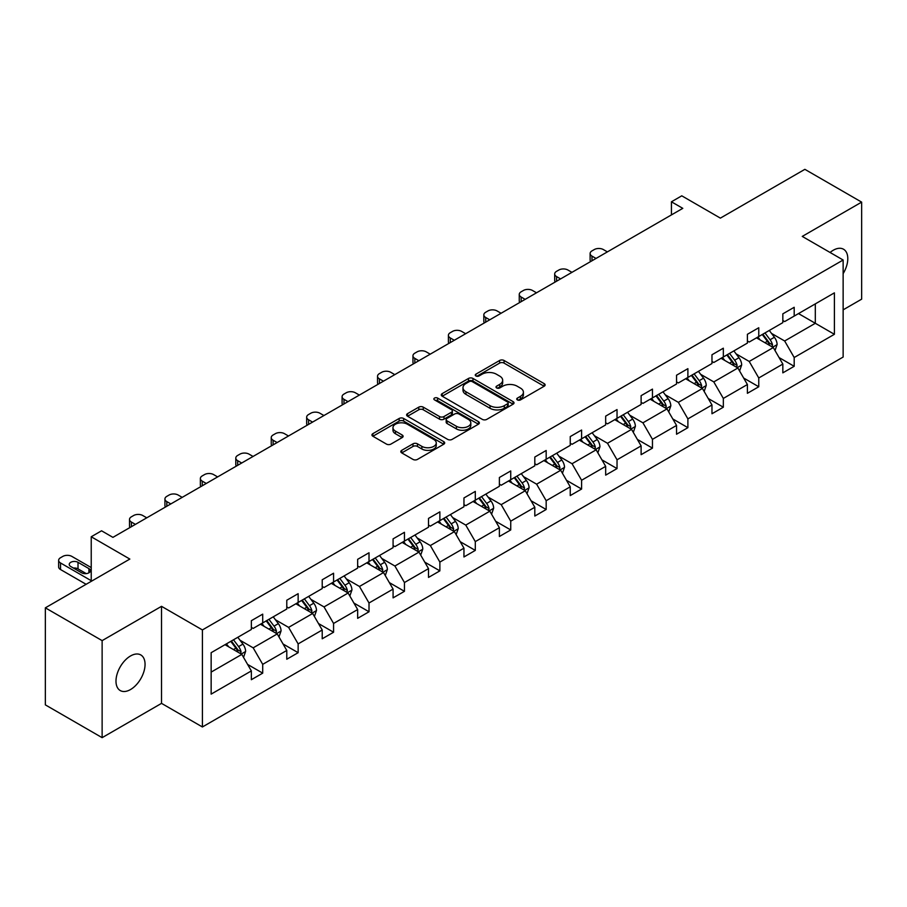 <?xml version="1.0" encoding="UTF-8"?>
<svg xmlns="http://www.w3.org/2000/svg" width="907" height="907" viewBox="0 0 907 907"><rect width="100%" height="100%" fill="white"/><g stroke="black" fill="none" stroke-linecap="round" stroke-linejoin="round"><path stroke-width="1.36" d="M517.387 399.908A2.211 1.27 0 0 0 520.505 399.908L544.2 386.223A3.152 1.825 0 0 0 545.118 384.942A3.152 1.825 0 0 0 544.2 383.65L504.065 360.487A3.152 1.825 0 0 0 499.61 360.487L475.914 374.16A2.211 1.27 0 0 0 475.268 375.067A2.211 1.27 0 0 0 475.914 375.963A2.211 1.27 0 0 0 479.043 375.963L482.105 374.194A10.09 5.827 0 0 1 496.378 374.194L499.723 376.122A10.09 5.827 0 0 1 502.671 380.248A10.09 5.827 0 0 1 499.723 384.364L496.651 386.133A2.211 1.27 0 0 0 496.004 387.028A2.211 1.27 0 0 0 496.651 387.935A2.211 1.27 0 0 0 499.78 387.935L502.841 386.167A10.09 5.827 0 0 1 517.103 386.167L520.448 388.094A10.09 5.827 0 0 1 523.407 392.209A10.09 5.827 0 0 1 520.448 396.336L517.387 398.105A2.211 1.27 0 0 0 516.741 399.001A2.211 1.27 0 0 0 517.387 399.908L517.387 398.105M130.529 689.535A20.555 11.87 120 0 0 143.952 671.418A20.555 11.87 120 0 0 140.8 654.945A20.555 11.87 120 0 0 130.529 655.965A20.555 11.87 120 0 0 117.094 674.082A20.555 11.87 120 0 0 120.246 690.556A20.555 11.87 120 0 0 130.529 689.535M843.136 273.642A20.555 11.87 120 0 0 843.533 249.232A20.555 11.87 120 0 0 833.261 250.241A20.555 11.87 120 0 0 830.086 252.475M843.136 309.843L861.65 299.163L861.65 202.125L804.872 169.337L720.373 218.122L681.769 195.821L671.429 201.796L671.429 214.902M102.128 737.663L161.525 703.367L161.525 606.329L102.128 640.625L102.128 737.663L45.35 704.875L45.35 607.837L129.837 559.063L91.233 536.763L91.233 581.353M102.128 640.625L45.35 607.837M401.733 450.325A3.152 1.825 0 0 0 400.815 451.618A3.152 1.825 0 0 0 401.733 452.899L412.991 459.407A3.152 1.825 0 0 0 417.458 459.407L443.761 444.215A3.152 1.825 0 0 0 444.679 442.922A3.152 1.825 0 0 0 443.761 441.641L403.626 418.467A3.152 1.825 0 0 0 399.171 418.467L372.868 433.659A3.152 1.825 0 0 0 371.938 434.952A3.152 1.825 0 0 0 372.868 436.233L386.461 444.09A3.152 1.825 0 0 0 390.928 444.09L402.186 437.582A3.152 1.825 0 0 0 403.105 436.301A3.152 1.825 0 0 0 402.186 435.009L395.441 431.12A8.435 4.864 0 0 1 392.969 427.673A8.435 4.864 0 0 1 398.173 423.172A8.435 4.864 0 0 1 407.368 424.227L433.784 439.487A8.435 4.864 0 0 1 436.256 442.922A8.435 4.864 0 0 1 431.052 447.423A8.435 4.864 0 0 1 421.857 446.369L417.458 443.829A3.152 1.825 0 0 0 412.991 443.829L401.733 450.325L401.733 452.899M91.233 536.763L101.561 530.799L112.921 537.363L682.79 208.349L671.429 201.796M161.525 606.329L202.408 629.934L843.136 260.014L843.136 357.052L202.408 726.972L202.408 629.934M861.65 202.125L802.253 236.41L843.136 260.014M482.331 419.374A3.152 1.825 0 0 0 486.787 419.374L513.09 404.182A3.152 1.825 0 0 0 514.02 402.901A3.152 1.825 0 0 0 513.09 401.608L472.966 378.446A3.152 1.825 0 0 0 468.511 378.446L442.197 393.627A3.152 1.825 0 0 0 441.278 394.919A3.152 1.825 0 0 0 442.197 396.2L482.331 419.374M435.394 400.384A2.211 1.27 0 0 1 437.627 400.69L437.627 398.071L478.431 421.63A3.152 1.825 0 0 1 479.35 422.911A3.152 1.825 0 0 1 478.431 424.204L452.117 439.385A3.152 1.825 0 0 1 447.661 439.385L407.538 416.222L407.538 413.649A3.152 1.825 0 0 0 406.608 414.93A3.152 1.825 0 0 0 407.538 416.222M407.538 413.649L418.796 407.141A3.152 1.825 0 0 1 423.252 407.141L439.521 416.54A3.152 1.825 0 0 0 443.988 416.54L451.448 412.232A3.152 1.825 0 0 0 452.378 410.939A3.152 1.825 0 0 0 451.448 409.658L434.51 399.874A2.211 1.27 0 0 1 433.863 398.967A2.211 1.27 0 0 1 435.224 397.799A2.211 1.27 0 0 1 437.627 398.071M211.15 652.689L251.352 629.481L251.352 620.694L262.713 614.141L262.713 622.916L286.782 609.016L286.782 600.241L298.142 593.677L298.142 602.463L322.223 588.564L322.223 579.777L333.572 573.224L333.572 582.011L357.653 568.111L357.653 559.324L369.013 552.771L369.013 561.546L393.082 547.647L393.082 538.871L404.443 532.307L404.443 541.094L428.512 527.194L428.512 518.407L439.872 511.854L439.872 520.641L463.953 506.741L463.953 497.954L475.302 491.401L475.302 500.188L499.383 486.288L499.383 477.501L510.732 470.937L510.732 479.724L534.813 465.824L534.813 457.037L546.173 450.484L546.173 459.271L570.242 445.371L570.242 436.584L581.602 430.031L581.602 438.818L605.672 424.918L605.672 416.132L617.032 409.567L617.032 418.354L641.113 404.454L641.113 395.667L652.462 389.114L652.462 397.901L676.543 384.001L676.543 375.215L687.891 368.661L687.891 377.448L711.972 363.548L711.972 354.762L723.332 348.197L723.332 356.984L747.402 343.084L747.402 334.298L758.762 327.744L758.762 336.531L782.832 322.631L782.832 313.845L794.192 307.292L794.192 316.078L834.395 292.859L834.395 334.298L794.192 357.517L794.192 366.303L782.832 372.856L782.832 364.07L758.762 377.97L758.762 386.756L747.402 393.309L747.402 384.523L723.332 398.422L723.332 407.209L711.972 413.762L711.972 404.987L687.891 418.887L687.891 427.673L676.543 434.226L676.543 425.44L652.462 439.339L652.462 448.126L641.113 454.679L641.113 445.893L617.032 459.792L617.032 468.579L605.672 475.132L605.672 466.357L581.602 480.257L581.602 489.032L570.242 495.596L570.242 486.81L546.173 500.709L546.173 509.496L534.813 516.049L534.813 507.262L510.732 521.162L510.732 529.949L499.383 536.502L499.383 527.715L475.302 541.615L475.302 550.402L463.953 556.966L463.953 548.179L439.872 562.079L439.872 570.866L428.512 577.419L428.512 568.632L404.443 582.532L404.443 591.319L393.082 597.872L393.082 589.085L369.013 602.985L369.013 611.772L357.653 618.336L357.653 609.549L333.572 623.449L333.572 632.236L322.223 638.789L322.223 630.002L298.142 643.902L298.142 652.689L286.782 659.242L286.782 650.455L262.713 664.355L262.713 673.141L251.352 679.706L251.352 670.919L211.15 694.127L211.15 652.689M260.445 624.231L277.247 633.936L253.178 647.836L240.026 640.251M253.178 647.836L262.713 664.355M277.247 633.936L286.782 650.455M251.352 627.383L253.178 628.426L262.713 622.916M295.875 603.779L312.677 613.483L288.607 627.383L275.456 619.787M288.607 627.383L298.142 643.902M312.677 613.483L322.223 630.002M286.782 606.919L288.607 607.973L298.142 602.463M331.304 583.326L348.118 593.019L324.037 606.919L310.886 599.334M324.037 606.919L333.572 623.449M348.118 593.019L357.653 609.549M322.223 586.466L324.037 587.521L333.572 582.011M366.734 562.862L383.548 572.566L359.467 586.466L346.327 578.881M359.467 586.466L369.013 602.985M383.548 572.566L393.082 589.085M357.653 566.013L359.467 567.056L369.013 561.546M402.164 542.409L418.977 552.114L394.896 566.013L381.756 558.417M394.896 566.013L404.443 582.532M418.977 552.114L428.512 568.632M393.082 545.549L394.896 546.604L404.443 541.094M437.605 521.956L454.407 531.649L430.337 545.549L417.186 537.964M430.337 545.549L439.872 562.079M454.407 531.649L463.953 548.179M428.512 525.096L430.337 526.151L439.872 520.641M473.035 501.492L489.837 511.197L465.767 525.096L452.616 517.512M465.767 525.096L475.302 541.615M489.837 511.197L499.383 527.715M463.953 504.643L465.767 505.687L475.302 500.188M508.464 481.039L525.278 490.744L501.197 504.643L488.045 497.047M501.197 504.643L510.732 521.162M525.278 490.744L534.813 507.262M499.383 484.179L501.197 485.234L510.732 479.724M543.894 460.586L560.707 470.28L536.627 484.179L523.486 476.594M536.627 484.179L546.173 500.709M560.707 470.28L570.242 486.81M534.813 463.726L536.627 464.781L546.173 459.271M579.324 440.122L596.137 449.827L572.056 463.726L558.916 456.142M572.056 463.726L581.602 480.257M596.137 449.827L605.672 466.357M570.242 443.274L572.056 444.317L581.602 438.818M614.765 419.669L631.567 429.374L607.497 443.274L594.346 435.677M607.497 443.274L617.032 459.792M631.567 429.374L641.113 445.893M605.672 422.821L607.497 423.864L617.032 418.354M650.194 399.216L666.996 408.921L642.927 422.821L629.775 415.225M642.927 422.821L652.462 439.339M666.996 408.921L676.543 425.44M641.113 402.357L642.927 403.411L652.462 397.901M685.624 378.752L702.437 388.457L678.357 402.357L665.216 394.772M678.357 402.357L687.891 418.887M702.437 388.457L711.972 404.987M676.543 381.904L678.357 382.947L687.891 377.448M721.054 358.299L737.867 368.004L713.786 381.904L700.646 374.308M713.786 381.904L723.332 398.422M737.867 368.004L747.402 384.523M711.972 361.451L713.786 362.494L723.332 356.984M756.495 337.846L773.297 347.551L749.216 361.451L736.076 353.855M749.216 361.451L758.762 377.97M773.297 347.551L782.832 364.07M747.402 340.987L749.216 342.041L758.762 336.531M798.511 313.584L815.314 323.289L784.657 340.987L771.506 333.402M784.657 340.987L794.192 357.517M834.395 334.298L815.314 323.289L815.314 303.879L834.395 292.859M161.525 703.367L202.408 726.972M782.832 320.534L784.657 321.577L794.192 316.078M211.15 672.098L241.818 654.389L225.004 644.684M241.818 654.389L251.352 670.919M779.09 357.573L794.192 366.303M743.661 378.038L758.762 386.756M708.22 398.49L723.332 407.209M672.79 418.943L687.891 427.673M637.36 439.407L652.462 448.126M601.931 459.86L617.032 468.579M566.501 480.313L581.602 489.032M531.06 500.777L546.173 509.496M495.63 521.23L510.732 529.949M460.2 541.683L475.302 550.402M424.771 562.147L439.872 570.866M389.341 582.6L404.443 591.319M353.9 603.053L369.013 611.772M318.47 623.517L333.572 632.236M283.041 643.97L298.142 652.689M247.611 664.423L262.713 673.141M518.271 400.214L520.448 398.955A10.09 5.827 0 0 0 523.407 394.84L523.407 392.209M502.671 380.248L502.671 382.867A10.09 5.827 0 0 1 499.723 386.983L497.535 388.241M544.155 386.257L504.065 363.106A3.152 1.825 0 0 0 499.61 363.106L476.799 376.28M513.09 401.608L513.09 404.182L472.966 381.065A3.152 1.825 0 0 0 468.511 381.065L442.242 396.223M507.523 403.796A2.211 1.27 0 0 0 508.169 402.901A2.211 1.27 0 0 0 507.523 401.994L472.298 381.654A2.211 1.27 0 0 0 469.18 381.654L465.949 383.525A10.09 5.827 0 0 0 462.989 387.64A10.09 5.827 0 0 0 465.949 391.767L490.018 405.667A10.09 5.827 0 0 0 504.292 405.667L507.523 403.796L507.523 406.415A2.211 1.27 0 0 0 508.169 405.52L508.169 402.901M462.989 387.64L462.989 390.271A10.09 5.827 0 0 0 465.949 394.386L465.949 391.767M507.523 406.415L504.292 408.286A10.09 5.827 0 0 1 490.018 408.286L465.949 394.386M407.572 416.245L418.796 409.771L418.796 407.141M452.378 410.939L452.378 413.569A3.152 1.825 0 0 1 451.448 414.85L443.988 419.159A3.152 1.825 0 0 1 439.521 419.159L423.252 409.771A3.152 1.825 0 0 0 418.796 409.771M437.627 400.69L478.386 424.227M456.414 426.29A8.435 4.864 0 0 0 465.608 427.344A8.435 4.864 0 0 0 470.812 422.843A8.435 4.864 0 0 0 468.341 419.408L459.033 414.034A3.152 1.825 0 0 0 454.577 414.034L447.106 418.342A3.152 1.825 0 0 0 446.176 419.635A3.152 1.825 0 0 0 447.106 420.916L456.414 426.29L456.414 428.909A8.435 4.864 0 0 0 465.608 429.975A8.435 4.864 0 0 0 470.812 425.474L470.812 422.843M446.176 419.635L446.176 422.254A3.152 1.825 0 0 0 447.106 423.535L447.106 420.916M456.414 428.909L447.106 423.535M436.256 442.922L436.256 445.552A8.435 4.864 0 0 1 431.052 450.053A8.435 4.864 0 0 1 421.857 448.988L417.458 446.448A3.152 1.825 0 0 0 412.991 446.448L401.778 452.922M392.969 427.673L392.969 430.292A8.435 4.864 0 0 0 395.441 433.739L395.441 431.12M402.141 437.605L395.441 433.739M443.716 444.237L403.626 421.097A3.152 1.825 0 0 0 399.171 421.097L372.902 436.256M775.02 350.533L777.106 344.501A8.514 4.909 -120 0 0 774.397 337.257L769.295 330.443M596.024 258.438L591.999 256.125A6.428 3.707 -0 0 1 590.117 253.495A6.428 3.707 -0 0 1 591.999 250.876L594.278 249.561A6.428 3.707 -0 0 1 603.359 249.561L607.384 251.885M760.145 339.955L757.935 337.007M590.661 261.533A6.428 3.707 180 0 1 590.117 260.06L590.117 253.495M772.038 346.825L772.515 344.864A8.514 4.909 -120 0 0 770.077 339.751L764.975 332.937M762.844 334.173L768.456 341.667A4.331 2.506 60 0 1 769.249 342.982L772.515 344.864M762.254 334.513L767.356 341.315A8.514 4.909 60 0 1 769.476 345.34M739.59 370.997L741.677 364.954A8.514 4.909 -120 0 0 738.967 357.709L733.865 350.907M560.594 278.903L556.569 276.578A6.428 3.707 -0 0 1 554.687 273.959A6.428 3.707 -0 0 1 556.569 271.329L558.837 270.025A6.428 3.707 -0 0 1 567.929 270.025L571.943 272.338M724.716 360.408L722.505 357.46M555.22 281.998A6.428 3.707 180 0 1 554.687 280.512L554.687 273.959M736.609 367.278L737.085 365.328A8.514 4.909 -120 0 0 734.647 360.204L729.545 353.401M727.414 354.626L733.026 362.12A4.331 2.506 60 0 1 733.82 363.435L737.085 365.328M726.824 354.966L731.926 361.78A8.514 4.909 60 0 1 734.046 365.793M704.161 391.45L706.247 385.418A8.514 4.909 -120 0 0 703.526 378.174L698.435 371.36M525.153 299.355L521.14 297.031A6.428 3.707 -0 0 1 519.258 294.412A6.428 3.707 -0 0 1 521.14 291.793L523.407 290.478A6.428 3.707 -0 0 1 532.5 290.478L536.513 292.802M689.286 380.872L687.075 377.913M519.79 302.45A6.428 3.707 180 0 1 519.258 300.965L519.258 294.412M701.179 387.731L701.655 385.781A8.514 4.909 -120 0 0 699.218 380.657L694.116 373.854M691.984 375.079L697.596 382.573A4.331 2.506 60 0 1 698.379 383.888L701.655 385.781M691.395 375.43L696.485 382.232A8.514 4.909 60 0 1 698.617 386.257M668.731 411.903L670.817 405.871A8.514 4.909 -120 0 0 668.096 398.627L662.994 391.813M489.723 319.808L485.71 317.495A6.428 3.707 -0 0 1 483.828 314.865A6.428 3.707 -0 0 1 485.71 312.246L487.977 310.931A6.428 3.707 -0 0 1 497.059 310.931L501.083 313.255M653.856 401.325L651.645 398.377M484.361 322.903A6.428 3.707 180 0 1 483.828 321.429L483.828 314.865M665.749 408.195L666.226 406.234A8.514 4.909 -120 0 0 663.788 401.121L658.686 394.307M656.555 395.543L662.167 403.037A4.331 2.506 60 0 1 662.949 404.352L666.226 406.234M655.954 395.883L661.056 402.685A8.514 4.909 60 0 1 663.176 406.71M633.29 432.367L635.388 426.324A8.514 4.909 -120 0 0 632.667 419.079L627.565 412.277M454.294 340.272L450.28 337.948A6.428 3.707 -0 0 1 448.398 335.329A6.428 3.707 -0 0 1 450.28 332.699L452.548 331.395A6.428 3.707 -0 0 1 461.629 331.395L465.654 333.708M618.427 421.778L616.216 418.83M448.931 343.368A6.428 3.707 180 0 1 448.398 341.882L448.398 335.329M630.308 428.648L630.784 426.687A8.514 4.909 -120 0 0 628.347 421.574L623.256 414.771M621.125 415.996L626.737 423.49A4.331 2.506 60 0 1 627.519 424.805L630.784 426.687M620.524 416.336L625.626 423.15A8.514 4.909 60 0 1 627.746 427.163M597.86 452.82L599.946 446.788A8.514 4.909 -120 0 0 597.237 439.532L592.135 432.73M418.864 360.725L414.839 358.401A6.428 3.707 -0 0 1 412.957 355.782A6.428 3.707 -0 0 1 414.839 353.163L417.118 351.848A6.428 3.707 -0 0 1 426.199 351.848L430.213 354.172M582.986 442.242L580.775 439.283M413.501 363.82A6.428 3.707 180 0 1 412.957 362.335L412.957 355.782M594.879 449.101L595.355 447.151A8.514 4.909 -120 0 0 592.917 442.026L587.815 435.224M585.684 436.448L591.296 443.942A4.331 2.506 60 0 1 592.09 445.258L595.355 447.151M585.094 436.8L590.196 443.602A8.514 4.909 60 0 1 592.316 447.627M562.431 473.273L564.517 467.241A8.514 4.909 -120 0 0 561.807 459.996L556.705 453.183M383.434 381.178L379.409 378.865A6.428 3.707 -0 0 1 377.527 376.235A6.428 3.707 -0 0 1 379.409 373.616L381.677 372.301A6.428 3.707 -0 0 1 390.77 372.301L394.783 374.625M547.556 462.695L545.345 459.747M378.06 384.273A6.428 3.707 180 0 1 377.527 382.799L377.527 376.235M559.449 469.554L559.925 467.604A8.514 4.909 -120 0 0 557.488 462.491L552.386 455.677M550.254 456.913L555.866 464.407A4.331 2.506 60 0 1 556.66 465.722L559.925 467.604M549.665 457.253L554.767 464.055A8.514 4.909 60 0 1 556.887 468.08M527.001 493.737L529.087 487.694A8.514 4.909 -120 0 0 526.366 480.449L521.276 473.647M347.993 401.642L343.98 399.318A6.428 3.707 -0 0 1 342.098 396.699A6.428 3.707 -0 0 1 343.98 394.069L346.247 392.765A6.428 3.707 -0 0 1 355.34 392.765L359.353 395.078M512.126 483.148L509.915 480.2M342.631 404.737A6.428 3.707 180 0 1 342.098 403.252L342.098 396.699M524.019 490.018L524.495 488.057A8.514 4.909 -120 0 0 522.058 482.943L516.956 476.13M514.825 477.365L520.437 484.86A4.331 2.506 60 0 1 521.219 486.175L524.495 488.057M514.235 477.706L519.326 484.519A8.514 4.909 60 0 1 521.446 488.533M491.571 514.19L493.657 508.158A8.514 4.909 -120 0 0 490.936 500.902L485.835 494.1M312.564 422.095L308.55 419.771A6.428 3.707 -0 0 1 306.668 417.152A6.428 3.707 -0 0 1 308.55 414.533L310.818 413.218A6.428 3.707 -0 0 1 319.899 413.218L323.924 415.542M476.697 503.612L474.486 500.653M307.201 425.19A6.428 3.707 180 0 1 306.668 423.705L306.668 417.152M488.578 510.471L489.054 508.521A8.514 4.909 -120 0 0 486.628 503.396L481.526 496.594M479.395 497.818L485.007 505.312A4.331 2.506 60 0 1 485.789 506.628L489.054 508.521M478.794 498.17L483.896 504.972A8.514 4.909 60 0 1 486.016 508.997M456.13 534.642L458.228 528.611A8.514 4.909 -120 0 0 455.507 521.366L450.405 514.552M277.134 442.548L273.109 440.235A6.428 3.707 -0 0 1 271.238 437.605A6.428 3.707 -0 0 1 273.109 434.986L275.388 433.671A6.428 3.707 -0 0 1 284.469 433.671L288.494 435.995M441.267 524.065L439.056 521.117M271.771 445.643A6.428 3.707 180 0 1 271.238 444.169L271.238 437.605M453.149 530.924L453.625 528.974A8.514 4.909 -120 0 0 451.187 523.861L446.097 517.047M443.965 518.282L449.577 525.765A4.331 2.506 60 0 1 450.36 527.092L453.625 528.974M443.364 518.623L448.466 525.425A8.514 4.909 60 0 1 450.586 529.45M420.701 555.095L422.787 549.064A8.514 4.909 -120 0 0 420.077 541.819L414.975 535.017M241.704 463.012L237.679 460.688A6.428 3.707 -0 0 1 235.797 458.069A6.428 3.707 -0 0 1 237.679 455.439L239.958 454.135A6.428 3.707 -0 0 1 249.04 454.135L253.053 456.448M405.826 544.517L403.615 541.57M236.342 466.107A6.428 3.707 180 0 1 235.797 464.622L235.797 458.069M417.719 551.388L418.195 549.427A8.514 4.909 -120 0 0 415.757 544.313L410.656 537.5M408.524 538.735L414.136 546.229A4.331 2.506 60 0 1 414.93 547.545L418.195 549.427M407.935 539.075L413.036 545.889A8.514 4.909 60 0 1 415.157 549.903M385.271 575.56L387.357 569.528A8.514 4.909 -120 0 0 384.647 562.272L379.545 555.469M206.274 483.465L202.25 481.141A6.428 3.707 -0 0 1 200.368 478.522A6.428 3.707 -0 0 1 202.25 475.903L204.517 474.588A6.428 3.707 -0 0 1 213.61 474.588L217.623 476.912M370.396 564.982L368.185 562.023M200.9 486.56A6.428 3.707 180 0 1 200.368 485.075L200.368 478.522M382.289 571.841L382.765 569.891A8.514 4.909 -120 0 0 380.328 564.766L375.226 557.964M373.094 559.188L378.707 566.682A4.331 2.506 60 0 1 379.5 567.997L382.765 569.891M372.505 559.54L377.607 566.342A8.514 4.909 60 0 1 379.727 570.356M349.841 596.012L351.927 589.981A8.514 4.909 -120 0 0 349.206 582.736L344.116 575.922M170.833 503.918L166.82 501.605A6.428 3.707 -0 0 1 164.938 498.975A6.428 3.707 -0 0 1 166.82 496.356L169.087 495.041A6.428 3.707 -0 0 1 178.18 495.041L182.194 497.365M334.966 585.434L332.756 582.487M165.471 507.013A6.428 3.707 180 0 1 164.938 505.528L164.938 498.975M346.859 592.294L347.336 590.344A8.514 4.909 -120 0 0 344.898 585.219L339.796 578.417M337.665 579.652L343.277 587.135A4.331 2.506 60 0 1 344.059 588.462L347.336 590.344M337.075 579.992L342.166 586.795A8.514 4.909 60 0 1 344.286 590.82M314.412 616.465L316.498 610.434A8.514 4.909 -120 0 0 313.777 603.189L308.675 596.387M135.404 524.371L131.39 522.058A6.428 3.707 -0 0 1 129.508 519.439A6.428 3.707 -0 0 1 131.39 516.809L133.658 515.505A6.428 3.707 -0 0 1 142.739 515.505L146.764 517.818M299.537 605.887L297.326 602.94M130.041 527.477A6.428 3.707 180 0 1 129.508 525.992L129.508 519.439M311.418 612.758L311.895 610.796A8.514 4.909 -120 0 0 309.468 605.683L304.367 598.869M302.235 600.105L307.847 607.599A4.331 2.506 60 0 1 308.629 608.914L311.895 610.796M301.634 600.445L306.736 607.259A8.514 4.909 60 0 1 308.856 611.273M278.971 636.929L281.068 630.898A8.514 4.909 -120 0 0 278.347 623.642L273.245 616.839M264.107 626.352L261.896 623.392M275.989 633.211L276.465 631.261A8.514 4.909 -120 0 0 274.027 626.136L268.937 619.334M266.794 620.558L272.406 628.052A4.331 2.506 60 0 1 273.2 629.367L276.465 631.261M266.204 620.91L271.306 627.712A8.514 4.909 60 0 1 273.426 631.726M243.541 657.382L245.627 651.351A8.514 4.909 -120 0 0 242.917 644.106L237.815 637.292M91.233 580.695L60.52 562.964A6.428 3.707 -0 0 1 58.638 560.345A6.428 3.707 -0 0 1 60.52 557.726L62.798 556.41A6.428 3.707 -0 0 1 71.88 556.41L91.233 567.589M228.666 646.804L226.455 643.857M86.12 584.301L60.52 569.528A6.428 3.707 180 0 1 58.638 566.898L58.638 560.345M86.244 573.621L78.013 568.87A5.136 2.97 -0 0 0 73.422 568.054M240.559 653.664L241.035 651.714A8.514 4.909 -120 0 0 238.598 646.589L233.496 639.786M231.364 641.022L236.976 648.505A4.331 2.506 60 0 1 237.77 649.831L241.035 651.714M230.775 641.362L235.877 648.165A8.514 4.909 60 0 1 237.997 652.19M70.746 566.512L81.641 572.805A5.136 2.97 -0 0 0 87.242 573.451A5.136 2.97 -0 0 0 90.417 570.707A5.136 2.97 -0 0 0 88.909 568.61L78.013 562.317A5.136 2.97 -0 0 0 72.413 561.671A5.136 2.97 -0 0 0 69.238 564.415A5.136 2.97 -0 0 0 70.746 566.512M520.448 398.955L520.448 396.336M496.651 387.935L496.651 386.133M499.723 386.983L499.723 384.364M475.914 375.963L475.914 374.16M499.61 363.106L499.61 360.487M504.065 363.106L504.065 360.487M544.2 386.223L544.2 383.65M442.197 396.2L442.197 393.627M468.511 381.065L468.511 378.446M472.966 381.065L472.966 378.446M490.018 408.286L490.018 405.667M504.292 408.286L504.292 405.667M423.252 409.771L423.252 407.141M439.521 419.159L439.521 416.54M443.988 419.159L443.988 416.54M451.448 414.85L451.448 412.232M478.431 424.204L478.431 421.63M412.991 446.448L412.991 443.829M417.458 446.448L417.458 443.829M421.857 448.988L421.857 446.369M402.186 437.582L402.186 435.009M372.868 436.233L372.868 433.659M399.171 421.097L399.171 418.467M403.626 421.097L403.626 418.467M443.761 444.215L443.761 441.641M591.999 256.125L591.999 260.762M772.685 347.188L777.061 344.671M770.077 339.751L774.397 337.257M764.93 342.721L767.356 341.315M556.569 276.578L556.569 281.215M737.255 367.652L741.62 365.124M734.647 360.204L738.967 357.709M729.5 363.174L731.926 361.78M521.14 297.031L521.14 301.68M701.825 388.105L706.19 385.577M699.218 380.657L703.526 378.174M694.07 383.627L696.485 382.232M485.71 317.495L485.71 322.132M666.384 408.558L670.761 406.041M663.788 401.121L668.096 398.627M658.641 404.091L661.056 402.685M450.28 337.948L450.28 342.585M630.955 429.022L635.331 426.494M628.347 421.574L632.667 419.079M623.211 424.544L625.626 423.15M414.839 358.401L414.839 363.049M595.525 449.475L599.901 446.947M592.917 442.026L597.237 439.532M587.77 444.997L590.196 443.602M379.409 378.865L379.409 383.502M560.095 469.928L564.46 467.411M557.488 462.491L561.807 459.996M552.34 465.461L554.767 464.055M343.98 399.318L343.98 403.955M524.654 490.392L529.03 487.864M522.058 482.943L526.366 480.449M516.911 485.914L519.326 484.519M308.55 419.771L308.55 424.419M489.224 510.845L493.601 508.317M486.628 503.396L490.936 500.902M481.481 506.367L483.896 504.972M273.109 440.235L273.109 444.872M453.795 531.298L458.171 528.781M451.187 523.861L455.507 521.366M446.04 526.831L448.466 525.425M237.679 460.688L237.679 465.325M418.365 551.762L422.73 549.234M415.757 544.313L420.077 541.819M410.61 547.284L413.036 545.889M202.25 481.141L202.25 485.789M382.935 572.215L387.3 569.687M380.328 564.766L384.647 562.272M375.181 567.737L377.607 566.342M166.82 501.605L166.82 506.242M347.494 592.668L351.871 590.151M344.898 585.219L349.206 582.736M339.751 588.201L342.166 586.795M131.39 522.058L131.39 526.695M312.065 613.132L316.441 610.604M309.468 605.683L313.777 603.189M304.321 608.654L306.736 607.259M276.635 633.585L281.011 631.057M274.027 626.136L278.347 623.642M268.88 629.107L271.306 627.712M60.52 562.964L60.52 569.528M241.205 654.038L245.57 651.521M238.598 646.589L242.917 644.106M233.45 649.571L235.877 648.165M78.013 568.87L78.013 562.317M88.909 572.805L88.909 568.61"/></g></svg>
